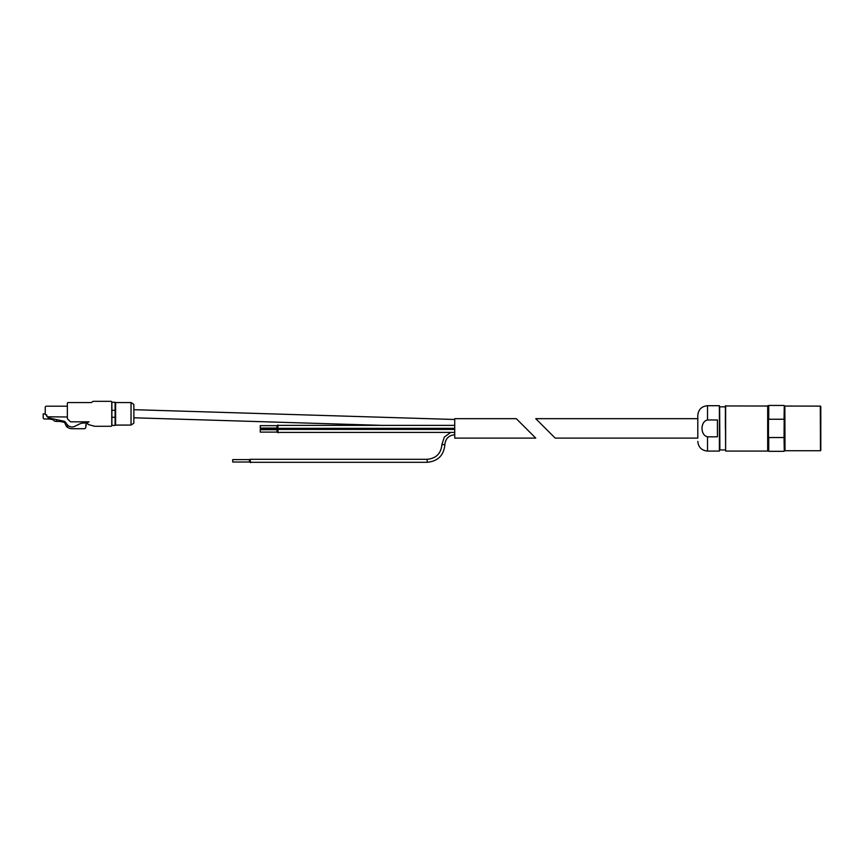 <?xml version="1.0" encoding="UTF-8"?>
<svg xmlns="http://www.w3.org/2000/svg" width="864" height="864" viewBox="0 0 864 864"><rect width="100%" height="100%" fill="white"/><g stroke="black" fill="none" stroke-linecap="round" stroke-linejoin="round"><path stroke-width="1.3" d="M697.799 438.113L697.799 415.433L697.799 438.113L555.196 438.113L535.756 418.673L545.476 428.393M707.53 405.702L719.388 405.702L719.388 451.084L707.53 451.084L707.53 436.817L717.412 436.817L717.412 419.969L707.53 419.969L707.53 405.702C701.622 406.285 698.382 409.525 697.799 415.433M707.53 436.817C700.175 435.326 700.196 421.438 707.53 419.969M768.733 419.245L768.733 405.464L768.485 419.872L768.733 419.245L784.048 419.245L784.285 419.872L784.285 405.702L784.285 406.685L784.847 406.123L785.02 450.738L784.847 406.123M784.285 406.685L784.048 437.54L768.733 437.54L768.485 436.914L768.733 451.321L768.733 437.54M784.048 437.54L784.285 451.084L784.285 436.914M768.485 419.872L768.485 436.914M820.8 448.934L820.8 407.851M767.675 405.702L767.675 451.084L767.999 406.026L725.382 405.95L725.63 451.084L725.63 405.702M725.382 406.598L725.382 428.393M719.388 451.084L719.388 405.702M85.817 424.829L85.817 427.097A1.62 1.62 0 0 1 84.197 428.717L72.047 428.717A8.1 8.1 0 0 1 67.511 427.324L67.511 425.012A6.318 6.318 0 0 0 74.93 426.244L79.434 424.04A9.72 9.72 0 0 1 83.711 423.047L86.465 423.047L85.817 427.097M67.511 425.012A6.318 6.318 0 0 1 66.83 424.181L65.653 422.42A2.916 2.916 0 0 0 63.839 421.189L56.484 419.602L56.484 421.427L54.626 421.178L52.844 419.645L49.874 419.116A8.1 8.1 0 0 0 48.47 418.997L44.496 418.997A1.296 1.296 0 0 1 43.2 417.701L43.2 413.888L45.23 413.888M56.484 421.427L59.702 421.427A2.43 2.43 0 0 1 60.221 421.481L64.087 422.312A0.972 0.972 0 0 1 64.757 422.852L66.312 426.179A1.62 1.62 0 0 0 66.712 426.719A8.1 8.1 0 0 0 67.511 427.324M67.349 417.614A0.648 0.648 0 0 0 66.701 416.966L47.412 416.804A0.648 0.648 0 0 1 46.764 416.156L46.764 414.86L46.04 414.86A0.81 0.81 0 0 1 45.23 414.05L45.23 407.495A1.296 1.296 0 0 1 46.526 406.199L66.701 406.199A0.648 0.648 0 0 0 67.349 405.54M115.117 403.272L115.117 424.343M133.866 417.787L381.737 425.358M454.723 423.533L454.669 425.358M454.723 428.393L454.723 438.113L535.756 438.113L516.305 418.673L454.723 418.673L454.723 428.393M276.966 425.639L276.966 428.069L260.269 428.069L260.269 425.639L276.966 425.639L277.949 424.991L277.949 432.767L278.089 428.717M232.718 460.804L232.718 462.024L249.415 462.024L249.415 459.594L232.718 459.594L232.718 460.804M250.398 460.804L250.538 462.672L250.398 460.804M260.269 429.203L260.269 432.119L276.966 432.119L276.966 429.203L260.269 429.203M115.603 425.077L115.603 402.548L115.603 425.077L131.036 425.077L133.866 423.198L133.866 404.428L131.036 402.548L131.036 425.077M111.877 402.224L111.877 425.401L115.117 425.401L115.117 402.224L111.877 402.224L115.117 402.224M67.824 419.202A1.62 1.62 0 0 1 67.349 418.057L67.349 403.358A0.81 0.81 0 0 1 68.159 402.548L90.979 402.548A1.62 1.62 0 0 0 92.124 402.073L92.394 401.803A1.62 1.62 0 0 1 93.539 401.328L110.938 401.328A0.81 0.81 0 0 1 111.748 402.138L111.748 425.477A0.81 0.81 0 0 1 110.938 426.287L94.975 426.287A1.62 1.62 0 0 1 94.554 426.233L88.7 424.667A1.382 1.382 0 0 1 87.685 423.338L87.685 423.209A1.382 1.382 0 0 1 89.057 421.826L70.794 421.826A0.81 0.81 0 0 1 70.222 421.589L67.824 419.202M47.822 416.804L48.2 417.809L56.484 419.602M84.197 428.717L80.795 428.717M784.048 419.245L784.285 405.702M820.8 450.23L820.8 406.566M820.724 450.403L820.465 406.123L785.02 406.058M820.465 450.662L820.292 406.058M725.144 449.95L719.874 449.95L719.636 406.598M276.966 428.069L277.862 428.641L277.538 432.356L276.966 432.119M454.723 434.754C448.751 435.337 445.468 438.62 444.884 444.604L441.882 444.604C441.018 453.535 436.115 458.438 427.183 459.302L427.183 462.305C437.929 461.257 443.837 455.35 444.884 444.604C443.837 455.35 437.929 461.257 427.183 462.305L250.538 462.305M249.415 459.594L249.988 459.356L249.988 462.262L249.415 462.024M111.877 417.29L115.117 417.29M111.877 410.324L115.117 410.324M697.799 418.673L535.756 418.673M707.53 451.084C701.622 450.5 698.382 447.26 697.799 441.364M784.048 405.464L768.733 405.464M784.048 451.321L768.733 451.321M820.292 450.738L785.02 450.738M784.285 450.112L784.847 450.662M767.675 451.084L725.63 451.084M725.144 406.847L719.874 406.847M133.866 409.676L454.723 419.483M450.695 432.41L444.323 437.076L441.882 444.604L444.323 437.076L450.695 432.41M250.538 459.302L427.183 459.302M278.089 428.922L454.723 428.922M277.538 428.965L276.966 429.203M278.089 428.35L454.723 428.35M278.089 425.358L454.723 425.358M278.089 432.41L454.723 432.41M278.089 429.408L454.723 429.408M260.269 429.689L276.966 429.689L278.089 429.041M115.603 402.548L131.036 402.548"/></g></svg>
